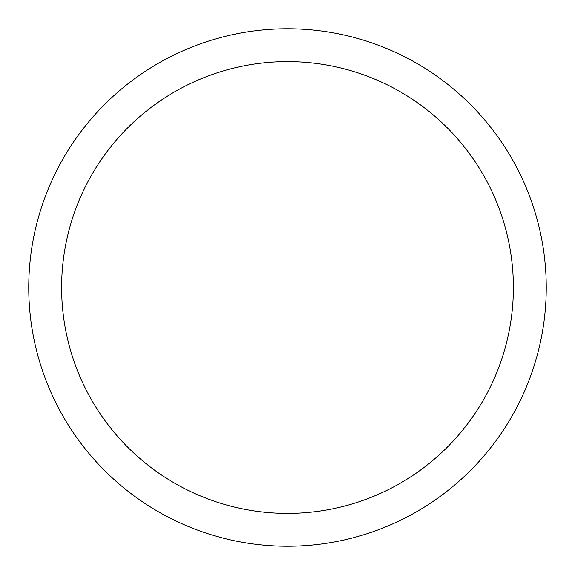 <?xml version="1.0" encoding="UTF-8"?>
<svg xmlns="http://www.w3.org/2000/svg" width="575" height="575" viewBox="0 0 575 575"><rect width="100%" height="100%" fill="white"/><g stroke="black" fill="none" stroke-linecap="round" stroke-linejoin="round"><path stroke-width="0.86" d="M513.389 287.5A225.889 225.889 0 0 0 287.5 61.611A225.889 225.889 0 0 0 61.611 287.5A225.889 225.889 0 0 0 287.5 513.389A225.889 225.889 0 0 0 513.389 287.5M28.75 287.5A258.75 258.75 0 0 1 287.5 28.75A258.75 258.75 0 0 1 546.25 287.5A258.75 258.75 0 0 1 287.5 546.25A258.75 258.75 0 0 1 28.75 287.5"/></g></svg>
